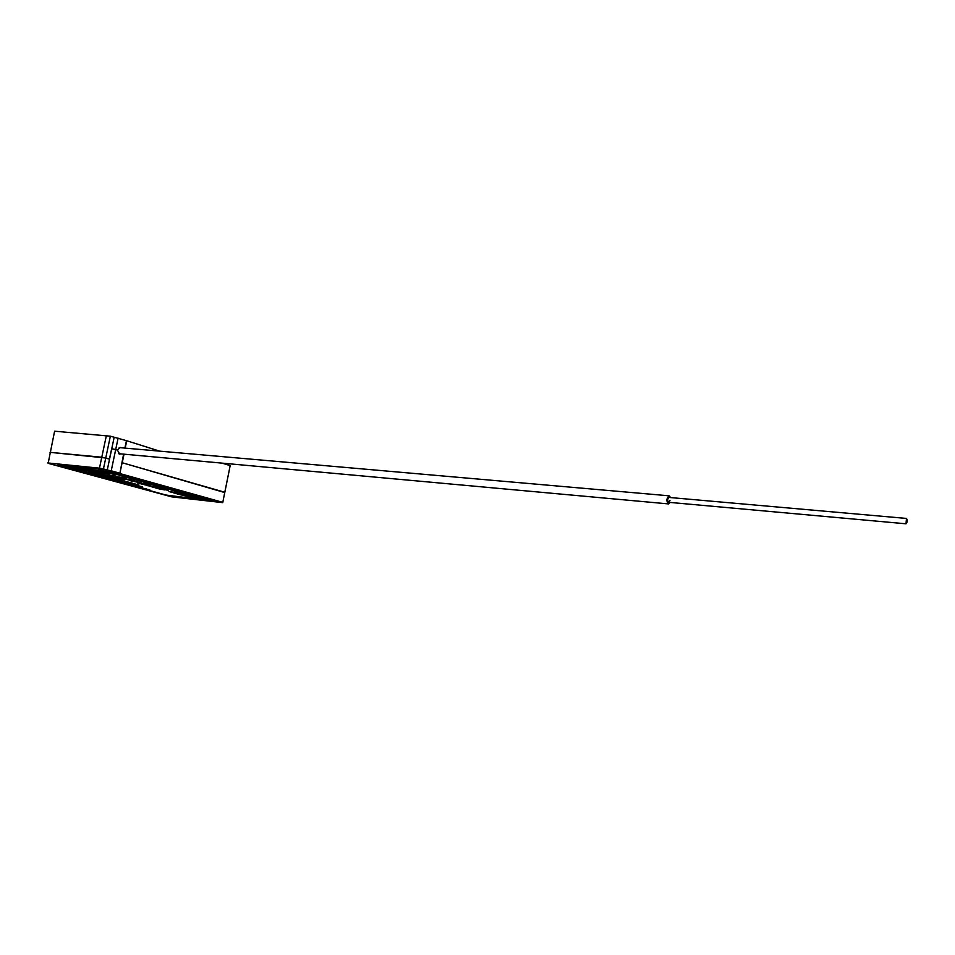 <?xml version="1.0" encoding="UTF-8"?>
<svg xmlns="http://www.w3.org/2000/svg" width="955" height="955" viewBox="0 0 955 955"><rect width="100%" height="100%" fill="white"/><g stroke="black" fill="none" stroke-linecap="round" stroke-linejoin="round"><path stroke-width="1.43" d="M121.094 447.764L120.079 447.441L117.381 450.032L115.698 449.542L111.222 470.791L107.258 470.015L111.747 448.755L117.381 450.032L119.673 454.114L120.736 453.876M123.923 454.174L119.853 473.537L123.601 454.138M124.878 448.086L126.442 440.661L110.362 436.184L54.602 431.194L48.156 463.342L171.673 496.851L222.742 502.64L224.795 492.267L222.742 502.64M111.222 470.791L119.614 473.143M111.639 448.743L109.455 459.069L105.754 458.006L103.438 468.941L99.463 468.165L101.779 457.218L109.562 459.104M59.043 465.001L62.564 465.98M78.035 470.266L75.648 469.812M82.106 471.34L80.172 470.851M106.865 478.383L107.688 478.467M112.606 479.697L110.171 479.219M116.426 480.759L114.23 480.305M145.423 488.757L143.107 488.256M209.002 499.823L212.38 500.205M208.978 500.336L213.335 500.575L211.903 500.062L106.256 470.552L98.365 468.989L59.15 465.001L57.969 465.133L59.914 465.813L106.471 471.555L207.593 500.325L165.955 495.036L62.457 466.506M119.853 473.537L222.766 502.342M103.438 468.941L107.258 470.015M47.75 462.936L99.463 468.165M110.362 436.184L105.754 458.006L50.03 452.336L101.779 457.218L106.411 435.396M122.121 462.721L224.795 492.267L230.179 465.622L224.771 492.577L122.228 462.745L124.031 454.186M126.442 440.661L159.652 451.142M118.11 438.13L115.698 449.542L111.747 448.755L114.158 437.342M125.189 448.122L126.657 441.126M222.169 463.151L230.179 465.622M669.98 500.348L668.667 502.294C667.247 500.647 667.366 499.035 669.025 497.436L906.45 518.434L906.02 523.806C907.441 522.003 907.584 520.212 906.45 518.434M670.649 497.579L669.133 495.812C666.375 498.474 666.172 501.172 668.536 503.918L670.207 502.437M86.093 470.922L85.329 470.696M78.191 470.552L74.753 469.621L79.349 470.373M75.851 469.979L74.777 469.574M76.77 470.194L75.863 469.932M77.618 470.457L76.782 470.17M79.552 470.493L78.203 470.54M80.447 470.636L77.844 470.373M98.484 474.874L96.861 474.516L98.484 474.874M98.675 474.838L96.909 474.48M98.986 475.041L94.569 474.134M96.109 474.337L97.72 474.814M147.87 485.773L154.603 486.489L146.807 485.45M154.447 486.441L148.025 485.749M96.491 472.57L97.135 472.63M95.5 472.415L96.264 472.594M96.956 472.785L96.276 472.534M97.828 472.916L94.032 472.212M98.819 473.083L97.147 472.582M119.578 477.142L125.093 478.515L119.423 477.07M120.473 477.273L119.59 477.082M121.524 477.5L120.485 477.214M125.057 478.503L121.536 477.452M119.411 477.118L118.766 477.058M123.923 478.67L114.779 476.545L121.727 477.381L126.872 478.861L124.114 478.706L116.558 476.832M126.872 478.861L124.126 478.658M120.33 478.169L116.462 477.046M116.45 477.094L114.779 476.545M121.428 478.276L120.736 478.192M131.038 480.89L139.872 482.621L131.36 480.878M135.312 481.356L131.372 480.819M137.114 481.821L135.323 481.308M139.788 482.585L137.126 481.762M141.543 483.051L129.307 480.496M140.66 486.417L141.674 486.644L140.672 486.358M139.884 486.334L141.662 486.692M140.361 486.644L138.582 486.19L140.361 486.644M138.582 486.19L139.358 486.274M140.457 486.573L139.37 486.226M140.075 486.25L137.15 485.868L139.931 486.155M139.394 486.501L137.329 485.88M141.412 486.787L139.406 486.441M142.546 486.883L141.615 486.764M137.795 486.907L136.828 486.429M137.508 486.859L136.529 486.549M137.699 486.835L138.714 486.943L137.711 486.787M135.813 486.322L138.726 486.895M135.312 486.274L134.571 486.011M138.284 486.787L136.84 486.382M119.184 479.947L121.178 480.138L119.184 479.947M118.348 479.84L121.954 480.27L117.596 479.553M120.342 479.923L118.79 479.661M121.178 480.138L120.342 479.876M120.76 480.258L118.36 479.78M121.965 480.281L120.772 480.21M98.771 473.978L97.207 473.716M99.642 474.193L98.783 473.931M96.801 473.907L100.418 474.337L96.013 473.608M99.248 474.337L96.813 473.847M100.43 474.349L99.26 474.277M141.245 487.838L138.224 487.05L140.504 487.337M140.492 487.695L138.391 487.062M141.042 487.539L142.188 487.754L141.268 487.826M141.889 487.671L140.325 487.504M135.192 483.994L132.387 483.552M134.762 484.113L131.635 483.421M135.968 484.137L134.774 484.066M107.211 478.562L105.325 478.001M109.3 478.813L107.7 478.419M109.001 476.999L106.28 476.461L108.775 476.879M107.688 476.903L106.411 476.473M110.04 477.249L107.688 476.843M110.004 477.237L111.425 477.381M110.637 477.249L109.837 476.951M116.403 479.888L117.835 480.031M114.051 479.541L112.774 479.112M116.438 479.899L114.063 479.494M116.224 479.649L115.579 479.517M117.035 479.84L116.235 479.601M103.104 474.313L98.413 473.429M99.332 473.596L100.299 473.549M85.091 471.507L84.04 471.245M77.988 468.535L82.357 469.382L78.071 468.583M78.417 468.845L77.331 468.451M80.721 469.203L78.429 468.786M80.411 468.929L79.623 468.714M81.163 469.096L80.423 468.869M82.237 469.347L81.462 469.251M79.922 469.072L78.728 468.583M100.299 476.223L97.529 475.853L100.12 476.115M101.409 476.593L100.466 476.485M100.144 476.306L102.412 476.796M101.385 476.772L97.434 475.829M99.595 476.259L98.795 476.163M112.774 480.27L117.25 480.962L111.21 479.792M117.262 480.974L112.559 480.126M89.495 470.481L86.416 470.051L89.495 470.481M89.472 470.863L86.416 470.123M89.4 470.54L87.275 470.17M91.704 471.078L89.412 470.481M67.71 467.711L73.058 468.666L66.181 467.258M67.447 467.568L69.082 467.687M71.171 468.308L69.011 467.914M70.037 468.368L68.676 467.938M70.192 468.332L72.341 468.547M69.536 467.962L70.157 467.855M73.44 469.144L71.541 468.619M72.759 468.75L73.833 469.001L72.759 468.75M73.798 469.072L70.658 468.523L73.451 468.929M73.44 468.977L72.64 468.786M71.553 468.81L70.658 468.523M73.451 469.311L71.565 468.75M73.666 469.275L74.979 469.347M134.166 484.734L133.055 484.471L134.166 484.734M134.583 484.698L133.103 484.436M132.315 484.281L135.61 484.925L132.291 484.328M133.855 484.746L132.303 484.34M135.097 484.973L130.763 484.078M85.293 469.394L83.192 469.132L85.305 469.347M83.181 469.18L86.428 469.681M84.661 469.227L81.784 468.881L84.601 469.156M83.789 469.442L82.046 468.905M86.702 469.956L83.801 469.382M100.717 475.65L102.042 475.745L100.717 475.65M102.03 475.793L99.821 475.411M100.573 475.805L99.141 475.387M101.385 475.841L103.104 475.96M100.191 475.602L98.843 475.172M124.269 481.129L121.882 480.711L124.269 481.129M121.882 480.663L124.711 481.045M121.106 480.58L124.293 481.177M125.487 481.248L124.281 481.236M88.302 473.286L89.877 473.405M88.529 473.441L86.356 472.797M109.944 476.569L112.857 476.975L109.944 476.521M112.857 476.975L110.386 476.485M109.133 476.426L113.657 477.118L109.133 476.39M109.944 476.664L109.157 476.378M113.657 477.118L109.956 476.617M114.803 478.765L117.632 479.159L114.803 478.765M116.785 478.944L115.233 478.682M117.632 479.159L116.797 478.897M117.214 479.291L114.039 478.574M118.42 479.303L117.226 479.231M106.327 476.187L105.193 475.912L106.327 476.187M106.721 476.139L105.229 475.877M103.606 475.781L107.593 476.294L102.937 475.53M107.27 476.426L103.618 475.721M106.029 476.199L104.441 475.781M194.665 498.617L189.639 497.34L194.975 497.937L199.356 499.167L194.856 498.021L190.952 497.591L194.665 498.617M190.952 497.591L192.612 497.77M195.286 498.51L192.624 497.722M193.304 497.853L194.856 498.021M198.568 499.047L194.868 497.973M193.949 498.534L189.806 497.328M155.546 487.921L168.474 490.333L155.51 487.85M159.795 489.091L155.558 487.862M164.821 489.927L159.807 489.044M160.929 488.65L162.135 488.805M164.272 489.354L162.147 488.757M167.459 490.237L164.797 489.449M167.614 490.261L168.331 490.297M159.879 488.59L159.234 488.363M162.672 489.426L159.891 488.542M116.259 474.742L112.809 476.091L107.7 474.671L109.395 473.955L96.73 471.698L104.071 473.668L86.189 469.311L116.355 474.695L112.833 476.032L107.784 474.635M91.405 470.755L86.774 469.418M97.959 472.259L91.978 470.827M98.64 472.415L97.971 472.2M103.916 473.632L98.652 472.367M109.419 473.907L96.742 471.651M116.534 477.989L115.674 477.715M115.662 477.775L113.621 477.524M117.334 478.133L113.633 477.631M113.621 477.679L112.809 477.44M156.895 486.704L154.531 486.286M113.454 479.911L109.741 479.219M136.708 485.546L138.021 485.641L136.708 485.546M138.009 485.689L135.849 485.319M137.317 485.713L135.156 485.283M136.362 485.653L137.114 485.677M137.293 485.713L139.048 485.844M136.171 485.486L134.906 485.092M119.805 480.735L118.683 480.592M118.599 480.472L115.997 480.019M116.068 480.09L119.375 480.556M120.736 481.022L119.387 480.508M119.709 480.95L116.08 480.031M118.599 480.568L117.286 480.341M129.964 483.672L129.02 483.361L129.964 483.672M130.537 483.66L129.009 483.409M127.97 483.278L131.396 483.779M127.755 483.29L126.538 482.908M130.131 483.863L128.233 483.29M129.677 483.684L128.245 483.242M129.987 483.899L128.77 483.528M112.523 478.013L113.824 478.097L112.523 478.013M113.812 478.145L111.663 477.775M112.368 478.157L110.983 477.739M113.311 478.252L112.594 478.121M113.156 478.18L114.863 478.312M111.998 477.954L110.708 477.548M89.925 472.462L89.221 472.271M89.794 472.641L87.967 472.224M91.704 472.988L89.806 472.594M91.262 472.809L90.152 472.439M89.316 472.737L86.786 471.985M146.27 484.364L140.827 483.648L148.574 485.188L145.005 483.97M148.849 485.08L146.282 484.304M144.993 484.03L140.827 483.421M144.778 483.899L150.806 485.606L137.496 482.92L147.762 484.161M138.702 483.23L137.639 482.908M139.394 483.373L138.785 483.194M141.03 483.899L139.43 483.337M145.626 485.021L141.042 483.851M148.288 485.379L145.638 484.973M150.806 485.606L148.288 485.331M124.771 479.231L129.45 479.506L133.461 480.795L122.789 478.801M128.424 479.625L124.771 479.183M129.605 479.804L128.436 479.565M130.895 480.102L129.617 479.744M133.342 480.759L130.907 480.043M134.249 480.831L133.533 480.747M146.724 489.354L149.792 489.879L146.736 489.318M146.557 489.258L147.571 489.378M149.004 489.724L147.583 489.33M148.228 489.796L147.261 489.485M149.422 489.879L148.24 489.748M146.055 489.211L145.339 488.96M170.145 491.944L178.466 492.84L168.975 491.574M178.358 492.804L170.468 491.932M142.689 488.101L146.258 488.912L142.689 488.101M143.417 488.494L142.629 488.232M146.27 488.912L143.429 488.447M136.41 484.71L138.905 484.937M138.021 484.794L137.233 484.543M136.47 484.818L134.739 484.281M126.919 483.922L124.914 483.278L127.397 483.743M126.633 483.875L125.63 483.564M124.902 483.326L126.967 483.899M127.827 483.958L126.824 483.803M124.401 483.278L123.649 483.015M106.841 475.709L109.431 475.936M108.476 475.781L107.617 475.506M106.936 475.829L105.074 475.256M73.857 468.428L71.613 467.819M71.697 467.902L73.75 468.237M73.081 468.284L71.709 467.843M72.962 468.153L73.869 468.416M75.552 468.571L74.227 468.439M74.275 468.296L75.051 468.368M77.033 468.965L75.063 468.32M78.907 469.729L75.863 468.929M78.811 469.406L76.71 469.048M81.103 469.944L78.823 469.359M125.403 481.69L128.221 482.072L125.403 481.69M127.385 481.869L125.845 481.607M128.221 482.072L127.397 481.821M127.516 481.821L124.616 481.547L127.516 481.821M128.997 482.215L125.403 481.726M125.392 481.774L124.616 481.547M129.725 482.848L131.718 483.039L129.725 482.848M130.883 482.836L129.343 482.573M131.718 483.039L130.895 482.776M131.014 482.788L128.125 482.502L131.014 482.788M132.482 483.17L128.901 482.693M128.889 482.741L128.125 482.502M121.583 479.637L123.135 479.876M120.688 479.565L117.071 478.574M117.871 478.825L118.981 478.873M120.318 479.506L118.921 479.076M116.808 478.491L120.796 479.506M122.264 479.911L120.808 479.458M122.598 480.138L121.345 479.744M122.741 480.102L124.019 480.007M119.16 479.112L120.366 479.243M116.438 478.443L115.448 478.121M117.537 478.753L116.737 478.443M116.749 478.539L117.704 478.527M94.187 473.656L92.623 473.417M93.853 473.895L89.913 472.88L95.07 473.787M90.988 473.202L90.092 472.892M91.37 473.214L93.363 473.656M93.721 473.943L92.432 473.537M85.21 470.254L80.208 469.311L84.923 470.123M81.27 469.621L80.399 469.323M81.569 469.609L83.157 469.776M85.831 470.433L83.264 470.111M86.833 471.686L85.652 471.436L86.833 471.663M118.133 481.32L119.53 481.571M120.796 481.929L117.584 481.201M119.423 481.869L116.952 481.177M100.561 474.134L106.888 475.172L100.561 474.134M106.9 475.244L100.621 474.193M93.16 474.683L89.686 473.752L92.874 474.229M90.677 474.038L89.877 473.752M91.179 474.074L93.721 474.551M93.232 474.647L91.955 474.325M93.172 474.623L94.199 474.683L93.172 474.623M92.862 474.253L94.199 474.683M109.527 478.001L106.494 477.249L109.527 478.001M109.216 477.906L106.817 477.285M93.053 472.785L94.641 473.083L93.053 472.785M93.972 472.88L93.124 472.665M94.629 473.083L93.984 472.832M95.13 473.095L96.097 473.226L95.13 473.095M95.763 473.119L94.569 472.88M93.865 472.701L96.909 473.382L93.865 472.701M95.464 473.25L92.169 472.534M96.897 473.37L95.44 473.179M110.983 478.598L113.526 478.825M111.699 478.455L112.594 478.67M111.067 478.718L109.24 478.157M125.785 482.752L123.076 482.012L125.821 482.335M126.096 482.741L123.398 482.048M126.49 482.514L128.543 482.979L125.821 482.681M124.52 482.323L126.299 482.681M128.173 483.015L126.311 482.633M127.755 482.848L126.717 482.502M104.549 477.81L101.839 477.082L104.966 477.584M104.167 477.321L102.853 477.178M102.567 477.309L101.875 477.034M103.522 477.536L102.579 477.249M104.202 477.739L103.522 477.5M105.265 477.715L106.136 477.87M82.691 470.767L79.671 469.991M84.04 470.934L80.507 470.087M84.888 470.982L84.052 470.887M106.614 473.668L103.773 473.155M120.999 482.251L122.837 482.693L120.999 482.251M122.837 482.693L121.201 482.215M123.028 482.812L124.353 482.896M121.01 482.359L120.199 482.072M122.968 482.872L121.022 482.311M122.133 482.311L122.897 482.55M103.391 475.184L101.934 474.85M104.143 475.387L99.32 474.54M100.812 474.79L102.412 475.208M81.784 471.519L80.077 471.09M82.942 471.543L79.599 470.779M80.065 471.137L78.978 470.767M135.717 485.94L131.587 485.212L135.443 485.809M136.326 486.107L132.506 485.45M134.774 485.665L132.435 485.331M132.196 485.427L131.587 485.212M188.636 497.042L191.836 497.269L182.369 495.299L193.758 497.603L188.028 496.839M193.531 497.531L188.648 496.982M187.132 496.349L188.302 496.087M183.133 495.514L182.512 495.311M187.108 495.955L183.145 495.466M186.738 496.361L186.118 496.158M191.836 497.269L186.75 496.314M178.31 492.637L181.51 493.198L178.322 492.613M179.456 492.947L178.43 492.625M181.355 493.138L179.779 492.959M176.472 493.484L185.831 495.156L176.472 493.484M175.362 493.114L176.508 493.186M179.122 493.472L176.52 493.126M182.286 494.129L179.134 493.425M185.27 494.965L182.298 494.069M186.882 495.358L181.116 494.965L173.344 492.756L186.977 495.299M174.276 493.09L173.321 492.673M177.511 493.986L174.276 493.031M180.579 494.654L177.523 493.938M180.961 494.929L179.803 494.571M192.146 496.146L181.271 494.929M155.689 486.966L160.428 488.268L151.141 486.62L154.925 486.704M154.316 487.575L153.54 487.313M153.528 487.36L151.141 486.62M155.223 487.647L154.579 487.575M156.966 487.325L153.373 486.883M160.165 488.208L156.978 487.277M161.109 488.292L160.44 488.208M158.088 487.444L159.581 487.563M102.734 476.33L103.51 476.414M104.656 476.736L103.51 476.366M104.787 476.784L106.005 476.843L104.704 476.652M106.005 476.843L104.035 476.473M104.202 476.39L101.242 476.008L104.035 476.282M103.606 476.664L101.505 476.032M105.659 476.963L103.618 476.605M106.769 477.034L105.85 476.927M90.152 472.068L92.933 472.248L88.23 471.472M90.056 471.949L92.563 472.152M91.632 472.009L90.785 471.746M90.367 473.358L91.131 473.573L90.367 473.358M121.87 481.451L123.41 481.702M120.784 481.356L119.387 480.95M123.028 481.977L121.106 481.332M122.55 481.726L121.106 481.272M122.873 481.953L121.643 481.571M120.628 481.332L124.281 481.821M207.653 499.752L207.82 498.916M98.365 469.991L98.568 469.012M63.842 466.458L64.045 465.503M194.868 496.194L195.047 495.347M106.471 471.555L106.662 470.66M102.209 470.576L102.4 469.645M62.469 466.434L62.684 465.443M118.504 453.673L668.404 503.906M119.208 447.597L669.133 495.812M905.949 523.794L668.584 502.294M208.918 500.217L209.109 499.286"/></g></svg>
